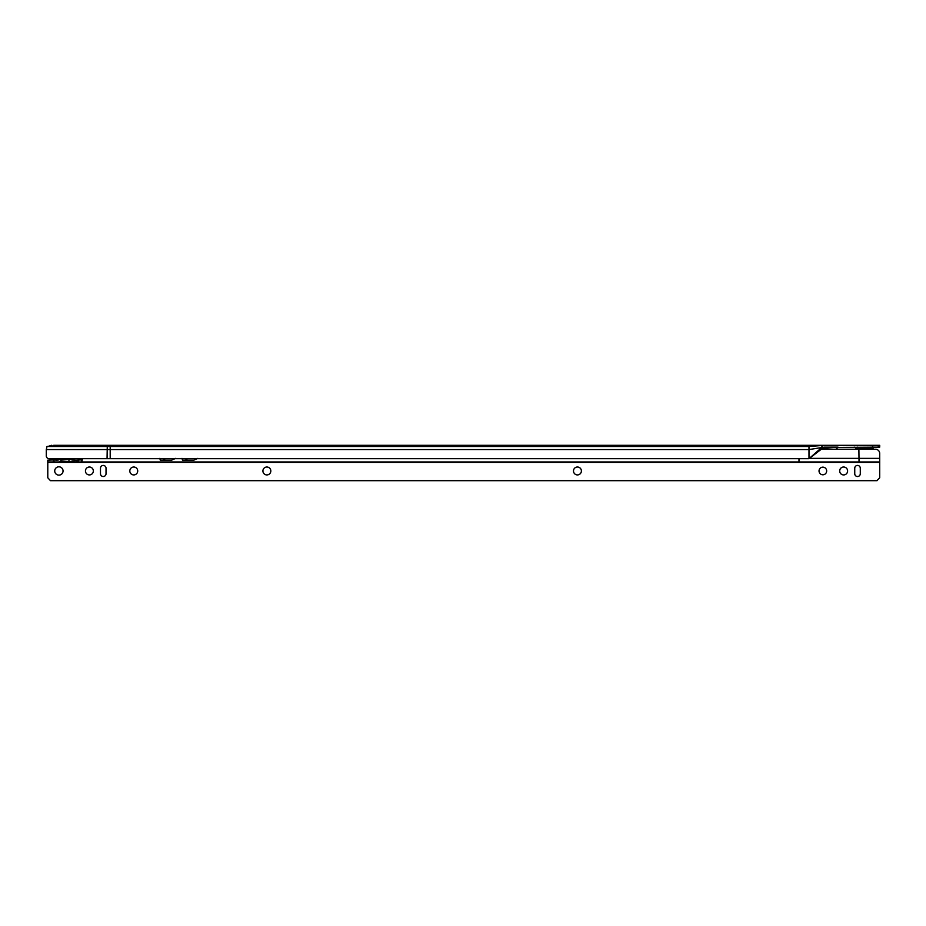 <?xml version="1.0" encoding="UTF-8"?>
<svg xmlns="http://www.w3.org/2000/svg" width="926" height="926" viewBox="0 0 926 926"><rect width="100%" height="100%" fill="white"/><g stroke="black" fill="none" stroke-linecap="round" stroke-linejoin="round"><path stroke-width="1.39" d="M854.744 447.119L855.311 447.698A2.778 2.778 0 0 0 857.279 448.508L861.678 448.508M858.784 448.508L857.893 447.698L873.577 447.698A2.778 2.778 0 0 1 871.621 448.508L857.279 448.508M867.222 448.508L871.621 448.508M873.577 447.698L874.156 447.119M870.116 448.508L871.239 447.119M823.943 445.325L879.7 445.325L879.7 447.119L821.721 447.536A2.211 2.211 0 0 1 823.943 445.325L107.694 445.325M48.106 446.413L51.439 445.325M49.425 446.413L51.821 445.325M109.557 445.325L53.685 445.325M821.709 445.325L817.311 445.325M823.527 447.536L808.988 458.683L808.988 449.573L821.721 447.536L808.988 458.683L110.194 458.683L110.194 449.573L46.3 449.573L46.3 455.916A2.778 2.766 -90 0 0 49.066 458.683L107.057 458.683L107.266 446.494L46.995 446.494L52.261 445.811M107.057 458.683L110.194 458.683M823.874 447.142L825.622 447.142L825.622 449.272M110.194 445.325L823.399 445.394L808.988 446.494L107.266 446.494L107.636 445.394L110.194 445.394L110.194 449.573L808.988 449.573L808.988 445.325M878.311 445.325L878.311 447.119M838.018 447.119L835.923 449.272M855.311 447.698L857.893 447.698L857.661 447.119M46.995 446.494L46.3 449.573M842.475 474.749A3.947 3.947 90 0 1 839.882 469.795A3.947 3.947 90 0 1 844.825 467.202A3.947 3.947 90 0 1 847.417 472.156A3.947 3.947 90 0 1 842.475 474.749A3.947 3.947 90 0 1 843.655 467.017M577.442 474.922A3.947 3.947 90 0 1 573.495 470.975A3.947 3.947 90 0 1 577.442 467.017A3.947 3.947 90 0 1 581.389 470.975A3.947 3.947 90 0 1 577.442 474.922A3.947 3.947 90 0 1 573.495 470.975A3.947 3.947 90 0 1 577.442 467.017M266.862 474.922A3.947 3.947 90 0 1 262.915 470.975A3.947 3.947 90 0 1 266.862 467.017A3.947 3.947 90 0 1 270.82 470.975A3.947 3.947 90 0 1 266.862 474.922A3.947 3.947 90 0 1 262.915 470.975A3.947 3.947 90 0 1 266.862 467.017M133.761 474.922A3.947 3.947 90 0 1 129.814 470.975A3.947 3.947 90 0 1 133.761 467.017A3.947 3.947 90 0 1 137.708 470.975A3.947 3.947 90 0 1 133.761 474.922A3.947 3.947 90 0 1 129.814 470.975A3.947 3.947 90 0 1 133.761 467.017M89.394 474.922A3.947 3.947 90 0 1 85.447 470.975A3.947 3.947 90 0 1 89.394 467.017A3.947 3.947 90 0 1 93.341 470.975A3.947 3.947 90 0 1 89.394 474.922A3.947 3.947 90 0 1 85.447 470.975A3.947 3.947 90 0 1 89.394 467.017M826.663 470.975A3.808 3.808 -90 0 0 822.855 467.155A3.808 3.808 -90 0 0 819.035 470.975A3.808 3.808 -90 0 0 822.855 474.783A3.808 3.808 -90 0 0 826.663 470.975M822.855 467.155A3.808 3.808 -90 0 0 819.035 470.975A3.808 3.808 -90 0 0 822.855 474.783M63.049 470.975A4.155 4.155 -90 0 0 58.894 466.808A4.155 4.155 -90 0 0 54.727 470.975A4.155 4.155 -90 0 0 58.894 475.131A4.155 4.155 -90 0 0 63.049 470.975M58.894 466.808A4.155 4.155 -90 0 0 54.727 470.975A4.155 4.155 -90 0 0 58.894 475.131M103.261 465.431A2.778 2.778 -90 0 0 100.483 468.197L100.483 473.742A2.778 2.778 -90 0 0 103.261 476.52A2.778 2.778 -90 0 0 106.027 473.742L106.027 468.197A2.778 2.778 -90 0 0 103.261 465.431A2.778 2.778 -90 0 0 100.483 468.197L100.483 473.742A2.778 2.778 -90 0 0 103.261 476.52M857.511 465.431A2.778 2.778 -90 0 0 854.744 468.197L854.744 473.742A2.778 2.778 -90 0 0 857.511 476.52A2.778 2.778 -90 0 0 860.289 473.742L860.289 468.197A2.778 2.778 -90 0 0 857.511 465.431A2.778 2.778 -90 0 0 854.744 468.197L854.744 473.742A2.778 2.778 -90 0 0 857.511 476.52M74.462 460.153L68.825 459.192L47.793 460.153L47.793 477.793L50.455 480.675L877.038 480.675M875.533 449.272L875.533 449.272A4.155 4.155 90 0 1 879.688 453.427A4.155 4.155 -90 0 0 875.533 449.272L858.888 449.272L859.039 461.958L879.688 461.958L879.7 477.793L877.119 480.478L879.7 477.793L879.688 453.427L879.688 461.958L765.79 461.958M71.07 461.958L61.741 461.958L61.949 460.986L60.688 460.986L76.21 461.958L76.21 460.153L71.892 460.002M77.61 460.153L77.61 461.958L76.21 461.958L76.21 460.153L82.449 459.84M61.741 461.958L59.171 461.958L60.688 460.986M47.793 461.958L47.793 460.153L47.793 461.958L59.171 461.958M757.896 461.958L588.323 461.958M580.417 461.958L277.742 461.958M269.848 461.958L100.274 461.958M92.368 461.958L81.824 461.958L82.449 458.683M859.039 461.958L81.824 461.958L81.824 460.153M77.61 461.958L81.824 461.958M175.674 458.358L171.646 460.153L160.291 460.153L159.804 458.358M798.988 458.683L798.988 461.958M197.851 458.358L193.823 460.153L182.48 460.153L181.994 458.358M54.032 461.958L54.032 460.153L54.032 461.958M858.888 449.272L821.455 449.272M68.825 459.192L67.899 459.192M62.355 459.192L61.429 459.192M69.554 460.986L68.304 460.986L68.512 461.958M837.706 447.2L822.693 448.23M872.767 445.325L872.767 447.119M825.622 447.142L837.984 447.131M879.7 462.375L47.793 462.375M164.701 460.153L164.701 458.683M163.763 460.153L163.763 458.683M186.89 460.153L186.89 458.683M185.952 460.153L185.952 458.683M58.35 460.002L55.78 460.153M53.338 460.153L53.338 461.958M78.293 460.153L78.293 461.958L78.293 460.153M809.532 458.358L879.688 458.358M55.942 460.002L57.898 459.192M74.311 460.002L72.344 459.192"/></g></svg>
